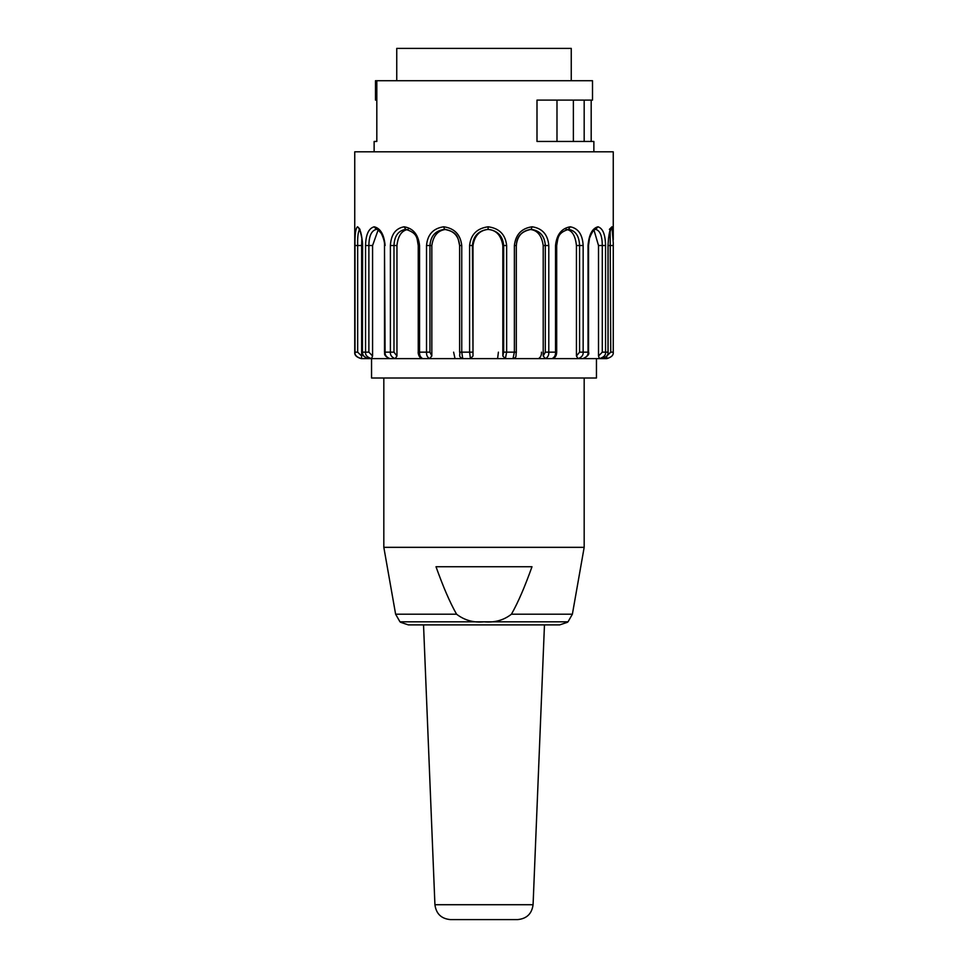 <?xml version="1.0" encoding="UTF-8"?>
<svg xmlns="http://www.w3.org/2000/svg" width="968" height="968" viewBox="0 0 968 968"><rect width="100%" height="100%" fill="white"/><g stroke="black" fill="none" stroke-linecap="round" stroke-linejoin="round"><path stroke-width="1.45" d="M368.881 352.158L362.601 352.158C362.25 355.123 364.258 357.277 368.639 358.62L371.518 358.62C367.187 357.277 365.202 355.123 365.553 352.158L365.553 245.521L368.881 245.521C368.989 235.95 371.494 230.578 376.383 229.368L376.262 229.368C376.552 228.496 378.258 229.864 381.356 233.482C383.764 238.612 384.804 242.617 384.502 245.521L385.107 352.158C384.816 355.123 386.438 357.277 389.983 358.62L371.518 358.62L372.583 356.03L368.881 352.158L368.881 245.521L372.583 245.521L378.113 230.033M372.583 245.521L372.583 356.03M376.383 229.368L374.192 226.79C380.472 228.303 384.102 234.546 385.107 245.521M365.553 245.521C365.795 234.558 368.675 228.315 374.192 226.79M371.603 358.62L596.457 358.62L596.457 378.004L371.543 378.004L371.543 358.62M556.987 141.461L556.987 100.103M593.868 151.807L593.868 141.461L536.998 141.461L536.998 100.103L592.513 100.103L592.513 80.719L376.818 80.719L376.818 141.461L374.132 141.461L376.818 141.461M376.818 100.103L375.487 100.103L375.487 80.719L376.818 80.719M591.182 100.103L591.182 141.461M613.252 239.834L613.252 151.807L354.748 151.807L354.748 242.956M367.852 358.559L368.59 358.62M455.021 358.62L453.617 352.158M497.576 358.62L498.411 352.158M538.498 358.62C540.652 357.277 541.644 355.123 541.475 352.158M613.252 352.158C613.639 355.123 611.486 357.277 606.791 358.62L601.83 358.62C606.307 357.277 608.364 355.123 608.001 352.158L608.001 245.521C608.606 234.558 609.925 228.315 611.945 226.79L613.264 242.847L613.252 352.158L610.76 352.158L606.767 356.03L606.791 358.62M610.155 230.469L610.76 352.158M609.404 229.368L611.945 226.79M613.264 242.956L613.252 245.521L608.001 245.521L608.557 238.031L610.893 228.799L610.021 229.295M608.001 352.158L605.532 352.158C605.895 355.123 603.851 357.277 599.41 358.62L601.83 358.62C606.452 357.252 608.545 355.099 608.098 352.158L608.098 245.521M598.502 356.03L598.502 245.521L602.29 245.521L602.29 352.158L598.502 356.03L599.41 358.62L582.905 358.62C586.632 357.277 588.35 355.123 588.036 352.158L588.036 245.521C588.98 234.558 592.295 228.315 597.958 226.79C602.846 228.303 605.363 234.546 605.532 245.521L605.532 352.158L602.29 352.158M588.544 352.158L583.147 352.158C583.438 355.123 581.756 357.277 578.114 358.62L582.905 358.62C587.709 356.381 589.585 354.227 588.544 352.158L588.544 245.521L589.452 238.382C591.884 232.126 594.013 229.113 595.84 229.368L595.695 229.368C600.051 230.578 602.241 235.962 602.29 245.521L605.532 245.521M594.025 230.215L598.502 245.521M595.695 229.368L597.958 226.79M576.432 356.03L576.432 245.521L579.566 245.521L579.566 352.158L576.432 356.03L578.114 358.62L552.05 358.62C554.579 357.277 555.741 355.123 555.523 352.158L555.523 245.521C556.697 234.558 561.597 228.315 570.225 226.79C578.259 228.303 582.567 234.546 583.147 245.521L583.147 352.158L579.566 352.158M570.225 226.79L568.519 229.368C575.512 230.578 579.203 235.962 579.566 245.521L583.147 245.521M565.929 229.416C571.834 229.948 575.343 235.321 576.432 245.521M516.307 352.158L516.307 245.521C517.251 235.95 522.2 230.578 531.142 229.368L532.085 226.79C542.298 228.303 547.864 234.546 548.795 245.521L548.795 352.158C548.989 355.123 547.876 357.277 545.456 358.62L552.05 358.62C555.075 358.027 556.612 355.873 556.685 352.158L545.311 352.158L543.205 356.03L543.205 245.521L545.311 245.521L545.311 352.158M543.205 356.03L545.456 358.62L512.979 358.62L514.383 352.158L514.383 245.521L516.367 245.521C516.513 236.64 521.437 231.255 531.154 229.368C539.95 230.578 544.669 235.962 545.311 245.521L548.795 245.521M529.702 229.416C537.204 229.948 541.705 235.321 543.205 245.521M514.383 245.521C515.641 234.558 521.546 228.315 532.085 226.79M502.84 356.03L505.393 358.62L470.424 358.62L469.589 352.158L469.589 245.521L473.001 245.521L473.001 356.03L472.432 245.521C473.304 235.95 478.519 230.578 488.078 229.368L488.15 226.79C499.306 228.303 505.477 234.546 506.639 245.521L506.639 352.158L505.393 358.62L512.979 358.62C517.275 357.204 515.412 356.43 516.367 352.158L503.662 352.158L502.84 356.03L502.84 245.521L503.662 245.521L503.662 352.158M488.078 229.38C497.625 230.578 502.815 235.962 503.662 245.521L506.639 245.521M473.001 245.521C474.574 235.756 479.571 230.384 487.957 229.416C496.148 229.948 501.109 235.321 502.84 245.521M469.589 245.521C470.775 234.558 476.958 228.315 488.15 226.79M472.432 352.158L461.748 352.158L462.74 358.62L470.424 358.62L473.001 356.03M462.74 358.62L429.502 358.62C427.348 357.277 426.356 355.123 426.525 352.158L426.525 245.521L431.837 245.521L431.837 356.03L429.949 352.158L429.949 245.521C430.639 235.95 435.491 230.578 444.53 229.368C453.665 230.578 458.699 235.962 459.631 245.521L459.631 352.158C460.623 354.603 457.707 356.575 462.728 358.62M431.837 245.521C433.24 235.756 437.875 230.384 445.752 229.416M444.53 229.368L443.719 226.79C454.476 228.303 460.49 234.546 461.748 245.521L461.748 352.158L459.606 352.158L459.606 245.521L461.748 245.521M426.525 245.521C427.493 234.558 433.228 228.315 443.719 226.79M429.949 352.158L419.543 352.158C419.35 355.123 420.39 357.277 422.665 358.62L429.502 358.62L431.837 356.03M420.959 357.519L422.06 358.487M405.737 229.368L404.14 226.79C413.203 228.303 418.333 234.546 419.543 245.521L419.543 352.158L418.249 352.158C417.886 352.049 418.599 358.45 422.653 358.62L395.15 358.62L396.953 356.03L393.988 352.158L393.988 245.521C394.412 235.95 398.332 230.578 405.737 229.368C418.333 233.215 416.845 239.023 418.249 245.521L419.543 245.521M408.145 229.416C401.756 230.384 398.017 235.756 396.953 245.521L390.394 245.521C391.036 234.558 395.622 228.315 404.14 226.79M396.953 245.521L396.953 356.03M354.736 242.956L354.748 352.158C354.361 355.123 356.514 357.277 361.209 358.62L361.451 358.62C356.769 357.277 354.615 355.123 355.002 352.158L355.002 245.521C354.796 234.558 355.631 228.315 357.494 226.79C360.217 228.303 361.923 234.546 362.601 245.521L362.443 352.158C361.766 354.941 363.823 357.107 368.639 358.62L361.451 358.62L361.645 356.03L357.664 352.158L357.664 245.521C357.446 235.95 358.221 230.578 360.011 229.368L357.494 226.79M354.748 239.834L354.748 245.521M355.002 245.521L361.645 245.521L361.875 237.886M361.645 245.521L361.645 356.03M393.988 352.158L384.502 352.158C385.312 352.763 382.287 355.486 389.971 358.62L395.15 358.62C391.701 357.277 390.116 355.123 390.394 352.158L390.394 245.521M571.253 80.719L571.253 48.4L396.747 48.4L396.747 80.719M517.577 919.6L450.423 919.6C441.311 918.753 436.144 913.792 434.922 904.717L533.078 904.717C531.856 913.792 526.689 918.753 517.577 919.6M511.431 614.208L572.378 614.208L568.022 621.819L484 621.819C473.727 622.884 464.592 620.343 456.569 614.208C450.011 602.677 443.162 586.85 436.011 566.728L531.989 566.728C524.837 586.85 517.989 602.677 511.431 614.208C503.699 620.258 494.551 622.799 484 621.819L399.978 621.819L395.622 614.208L383.824 547.331L383.824 378.004M383.824 547.331L584.176 547.331L584.176 378.004M568.022 621.819L399.978 621.819M400.595 622.303L408.351 624.892L559.649 624.892L567.405 622.303M460.199 352.158L461.361 352.158M556.685 352.158L556.685 245.521L555.523 245.521M357.664 352.158L354.748 352.158M359.576 229.331L359.007 229.101C359.43 227.069 363.303 241.879 362.443 245.521L362.601 245.521M395.622 614.208L456.569 614.208M384.502 245.521L384.502 352.158M573.371 100.103L573.371 141.461M584.176 100.103L584.176 141.461M374.132 141.461L374.132 151.807M556.685 245.521C558.112 238.406 557.072 232.889 568.567 229.368M444.518 229.368C458.433 232.102 457.9 238.104 459.606 245.521M418.249 245.521L418.249 352.158M362.443 245.521L362.443 352.158M533.078 904.717L544.464 624.892M434.922 904.717L423.536 624.892M572.378 614.208L584.176 547.331"/></g></svg>
